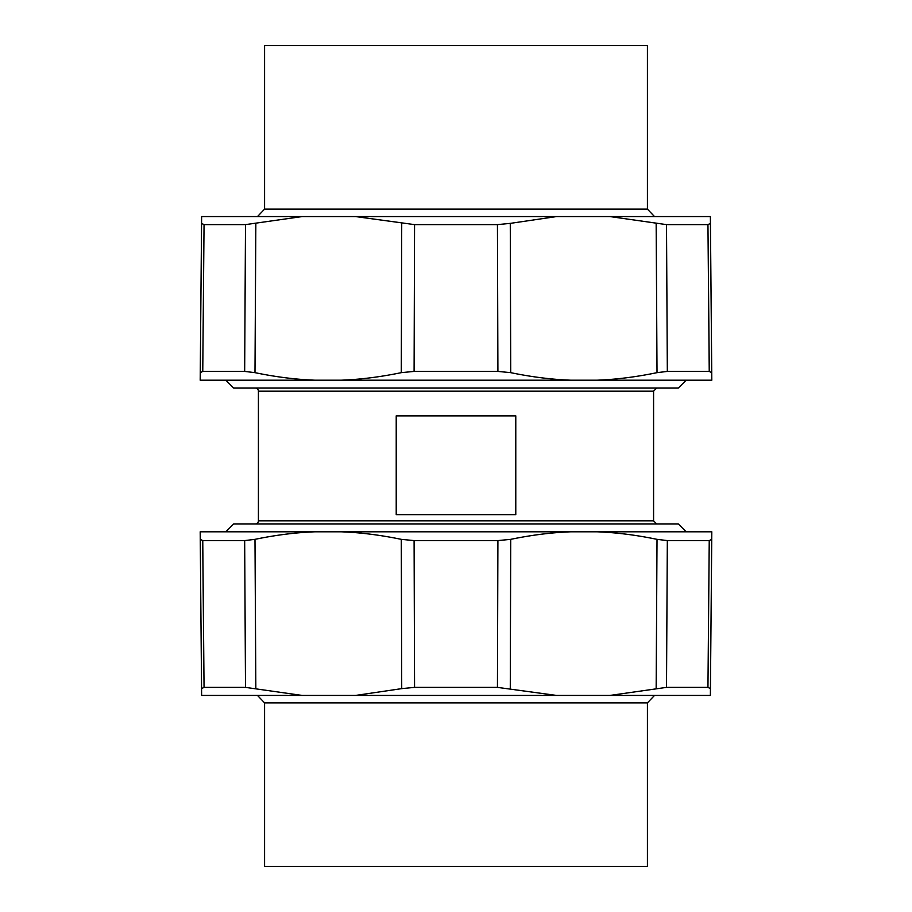 <?xml version="1.0" encoding="UTF-8"?>
<svg xmlns="http://www.w3.org/2000/svg" width="912" height="912" viewBox="0 0 912 912"><rect width="100%" height="100%" fill="white"/><g stroke="black" fill="none" stroke-linecap="round" stroke-linejoin="round"><path stroke-width="1.37" d="M225.834 380.201L233.711 388.079L678.289 388.079L686.166 380.201M255.326 523.921A3.089 3.089 0 0 0 258.415 520.832L258.415 391.168A3.089 3.089 0 0 0 255.326 388.079M396.218 415.861L515.782 415.861L515.782 514.664L396.218 514.664L396.218 415.861M686.166 531.799L678.289 523.921L233.711 523.921L225.834 531.799M647.417 702.89L647.417 866.4L264.583 866.4L264.583 702.89L647.417 702.89L654.508 695.423M355.577 695.423L556.423 695.423L497.439 687.374L414.561 687.374L401.725 688.628L401.28 539.345C380.475 535.036 360.434 532.517 341.145 531.799L200.195 531.799L201.563 688.628L204.049 687.374L245.499 687.374L302.043 695.423L355.577 695.423L401.725 688.628M201.563 688.628L201.62 695.423L302.043 695.423M609.957 695.423L710.38 695.423L710.437 688.628L707.951 687.374L666.501 687.374L609.957 695.423L556.423 695.423M596.95 531.799C616.238 532.517 636.257 535.036 657.016 539.345L667.333 540.588L709.24 540.588L711.736 539.345L711.805 531.799L341.145 531.799M315.05 531.799C295.762 532.517 275.743 535.036 254.984 539.345L244.667 540.588L202.76 540.588L200.264 539.345M414.561 687.374L414.094 540.588L401.28 539.345M414.094 540.588L497.906 540.588L510.72 539.345L510.275 688.628M570.855 531.799C551.566 532.517 531.525 535.036 510.72 539.345M202.76 540.588L204.049 687.374L202.715 540.588M711.736 539.345L710.437 688.628M264.583 209.11L264.583 45.6L647.417 45.6L647.417 209.11L264.583 209.11L257.492 216.577M556.423 216.577L355.577 216.577L414.561 224.626L497.439 224.626L510.275 223.372L510.72 372.655C531.525 376.964 551.566 379.483 570.855 380.201L711.805 380.201L710.437 223.372L707.951 224.626L666.501 224.626L609.957 216.577L556.423 216.577L510.275 223.372M596.95 380.201C616.238 379.483 636.257 376.964 657.016 372.655L667.333 371.412L709.24 371.412L711.736 372.655L710.38 216.577L609.957 216.577M302.043 216.577L201.62 216.577L201.563 223.372L204.049 224.626L245.499 224.626L302.043 216.577L355.577 216.577M315.05 380.201C295.762 379.483 275.743 376.964 254.984 372.655L244.667 371.412L202.76 371.412L200.264 372.655L200.195 380.201L570.855 380.201M497.439 224.626L497.906 371.412L510.72 372.655M497.906 371.412L414.094 371.412L401.28 372.655L401.725 223.372M341.145 380.201C360.434 379.483 380.475 376.964 401.28 372.655M709.24 371.412L707.951 224.626L709.285 371.412M200.264 372.655L201.563 223.372M656.674 388.079L653.585 391.168L258.415 391.168M653.585 391.168L653.585 520.832L258.415 520.832M244.667 540.588L245.499 687.374M254.984 539.345L255.839 688.628M497.906 540.588L497.439 687.374M657.016 539.345L656.161 688.628M667.333 540.588L666.501 687.374M709.24 540.588L707.951 687.374L709.24 540.588M667.333 371.412L666.501 224.626M657.016 372.655L656.161 223.372M414.094 371.412L414.561 224.626M254.984 372.655L255.839 223.372M244.667 371.412L245.499 224.626M202.76 371.412L204.049 224.626L202.76 371.412M653.585 520.832L656.674 523.921M264.583 702.89L257.492 695.423M647.417 209.11L654.508 216.577"/></g></svg>

